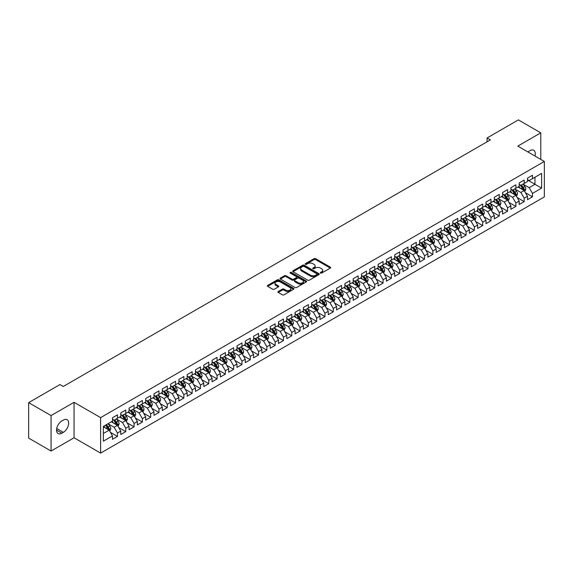 <?xml version="1.0" encoding="UTF-8"?>
<svg xmlns="http://www.w3.org/2000/svg" width="573" height="573" viewBox="0 0 573 573"><rect width="100%" height="100%" fill="white"/><g stroke="black" fill="none" stroke-linecap="round" stroke-linejoin="round"><path stroke-width="0.86" d="M320.515 273.07A0.809 0.466 0 0 0 321.654 273.07L330.313 268.071A1.153 0.666 0 0 0 330.65 267.605A1.153 0.666 0 0 0 330.313 267.133L315.644 258.667A1.153 0.666 0 0 0 314.018 258.667L305.359 263.666A0.809 0.466 0 0 0 306.498 264.325L307.622 263.673A3.689 2.127 0 0 1 312.837 263.673L314.054 264.382A3.689 2.127 0 0 1 315.136 265.886A3.689 2.127 0 0 1 314.054 267.39L312.937 268.035A0.809 0.466 0 0 0 314.076 268.694L315.2 268.049A3.689 2.127 0 0 1 320.414 268.049L321.632 268.758A3.689 2.127 0 0 1 322.714 270.263A3.689 2.127 0 0 1 321.632 271.767L320.515 272.411A0.809 0.466 0 0 0 320.515 273.07L320.515 272.411M278.249 291.499A1.153 0.666 0 0 0 277.912 291.972A1.153 0.666 0 0 0 278.249 292.438L282.36 294.816A1.153 0.666 0 0 0 283.993 294.816L293.605 289.265A1.153 0.666 0 0 0 293.942 288.792A1.153 0.666 0 0 0 293.605 288.326L278.944 279.86A1.153 0.666 0 0 0 277.311 279.86L267.698 285.404A1.153 0.666 0 0 0 267.362 285.877A1.153 0.666 0 0 0 267.698 286.35L272.669 289.215A1.153 0.666 0 0 0 274.295 289.215L278.414 286.844A1.153 0.666 0 0 0 278.75 286.371A1.153 0.666 0 0 0 278.414 285.898L275.95 284.48A3.08 1.776 0 0 1 275.047 283.22A3.08 1.776 0 0 1 276.945 281.579A3.08 1.776 0 0 1 280.304 281.959L289.959 287.539A3.08 1.776 0 0 1 290.862 288.792A3.08 1.776 0 0 1 288.964 290.439A3.08 1.776 0 0 1 285.605 290.053L283.993 289.121A1.153 0.666 0 0 0 282.36 289.121L278.249 291.499L278.249 292.438L282.36 290.081L282.36 289.121M51.061 415.575L51.061 451.037L74.053 437.765L74.053 402.303L51.061 415.575L28.65 402.64L59.943 384.569L63.259 386.489L490.395 139.884L487.079 137.964L487.079 141.803M74.053 402.303L100.612 417.638L544.35 161.45L544.35 196.911L100.612 453.1L100.612 417.638M540.783 159.387L540.783 132.836L517.791 146.115L544.35 161.45M540.783 132.836L518.372 119.9L487.079 137.964M307.701 280.183A1.153 0.666 0 0 0 309.334 280.183L318.946 274.639A1.153 0.666 0 0 0 319.283 274.166A1.153 0.666 0 0 0 318.946 273.693L304.277 265.227A1.153 0.666 0 0 0 302.651 265.227L293.039 270.778A1.153 0.666 0 0 0 292.696 271.251A1.153 0.666 0 0 0 293.039 271.717L307.701 280.183M290.547 273.249A0.809 0.466 0 0 1 291.363 273.357L306.261 281.959L296.664 287.503A1.153 0.666 0 0 1 295.031 287.503L280.369 279.037L284.48 276.673L284.48 275.72L280.369 278.091A1.153 0.666 0 0 0 280.032 278.564A1.153 0.666 0 0 0 280.369 279.037L280.369 278.091M284.48 276.673A1.153 0.666 0 0 1 286.113 276.673L286.113 275.72A1.153 0.666 0 0 0 284.48 275.72M286.113 275.72L292.058 279.151A1.153 0.666 0 0 0 293.691 279.151L296.42 277.576A1.153 0.666 0 0 0 296.757 277.103A1.153 0.666 0 0 0 296.42 276.637L290.225 273.063A0.809 0.466 0 0 1 291.363 272.404L306.276 281.006A1.153 0.666 0 0 1 306.612 281.479A1.153 0.666 0 0 1 306.276 281.952L306.276 281.006M527.504 179.994L534.967 184.305L534.967 177.215L541.614 173.383L532.482 178.654L532.482 175.252L527.504 178.124L527.504 181.526L524.18 183.446L524.18 180.044L519.202 182.916L519.202 186.318L515.879 188.238L515.879 184.835L510.901 187.708L510.901 191.11L507.578 193.029L507.578 189.627L502.6 192.499L502.6 195.902L499.276 197.821L499.276 194.419L494.298 197.291L494.298 200.693L490.982 202.613L490.982 199.211L485.997 202.083L485.997 205.485L482.681 207.405L482.681 204.002L477.696 206.882L477.696 210.284L474.38 212.196L474.38 208.794L469.394 211.673L469.394 215.076L466.078 216.988L466.078 213.586L461.1 216.465L461.1 219.867L457.777 221.78L457.777 218.377L452.799 221.257L452.799 224.659L449.476 226.571L449.476 223.169L444.498 226.049L444.498 229.451L441.174 231.363L441.174 227.961L436.196 230.84L436.196 234.242L432.88 236.155L432.88 232.753L427.895 235.632L427.895 239.034L424.579 240.954L424.579 237.551L419.594 240.424L419.594 243.826L416.277 245.745L416.277 242.343L411.292 245.215L411.292 248.618L407.976 250.537L407.976 247.135L402.998 250.007L402.998 253.409L399.675 255.329L399.675 251.927L394.697 254.799L394.697 258.201L391.373 260.121L391.373 256.718L386.395 259.59L386.395 262.993L383.072 264.912L383.072 261.51L378.094 264.382L378.094 267.784L374.771 269.704L374.771 266.302L369.793 269.174L369.793 272.576L366.476 274.496L366.476 271.093L361.491 273.966L361.491 277.368L358.175 279.287L358.175 275.885L353.19 278.757L353.19 282.16L349.874 284.079L349.874 280.677L344.896 283.556L344.896 286.958L341.572 288.871L341.572 285.469L336.595 288.348L336.595 291.75L333.271 293.663L333.271 290.26L328.293 293.14L328.293 296.542L324.97 298.454L324.97 295.052L319.992 297.931L319.992 301.334L316.668 303.246L316.668 299.844L311.691 302.723L311.691 306.125L308.374 308.038L308.374 304.635L303.389 307.515L303.389 310.917L300.073 312.829L300.073 309.427L295.088 312.306L295.088 315.709L291.772 317.628L291.772 314.226L286.794 317.098L286.794 320.5L283.47 322.42L283.47 319.018L278.492 321.89L278.492 325.292L275.169 327.212L275.169 323.809L270.191 326.682L270.191 330.084L266.868 332.003L266.868 328.601L261.89 331.473L261.89 334.876L258.566 336.795L258.566 333.393L253.588 336.265L253.588 339.667L250.272 341.587L250.272 338.185L245.287 341.057L245.287 344.459L241.971 346.379L241.971 342.976L236.986 345.848L236.986 349.251L233.669 351.17L233.669 347.768L228.691 350.64L228.691 354.042L225.368 355.962L225.368 352.56L220.39 355.432L220.39 358.834L217.067 360.754L217.067 357.351L212.089 360.224L212.089 363.633L208.765 365.545L208.765 362.143L203.787 365.022L203.787 368.425L200.464 370.337L200.464 366.935L195.486 369.814L195.486 373.216L192.17 375.129L192.17 371.727L187.185 374.606L187.185 378.008L183.869 379.92L183.869 376.518L178.883 379.398L178.883 382.8L175.567 384.712L175.567 381.31L170.589 384.189L170.589 387.592L167.266 389.504L167.266 386.102L162.288 388.981L162.288 392.383L158.965 394.303L158.965 390.893L153.987 393.773L153.987 397.175L150.663 399.095L150.663 395.692L145.685 398.564L145.685 401.967L142.362 403.886L142.362 400.484L137.384 403.356L137.384 406.758L134.068 408.678L134.068 405.276L129.083 408.148L129.083 411.55L125.766 413.47L125.766 410.067L120.781 412.94L120.781 416.342L117.465 418.261L117.465 414.859L112.48 417.731L112.48 421.134L103.355 426.405L103.355 441.167L112.48 435.895L109.164 430.144L103.355 426.792M541.614 173.383L541.614 188.145L532.482 193.409L529.158 187.665L523.142 184.191M525.47 192.764L532.482 196.818L532.482 193.409M532.482 196.818L527.504 199.691L527.504 196.288L524.18 198.208L520.857 192.456L514.841 188.983M517.168 197.556L524.18 201.61L524.18 198.208M524.18 201.61L519.202 204.482L519.202 201.08L515.879 203L512.563 197.248L506.539 193.774M508.867 202.348L515.879 206.402L515.879 203M515.879 206.402L510.901 209.274L510.901 205.872L507.578 207.791L504.261 202.04L498.245 198.566M500.566 207.139L507.578 211.193L507.578 207.791M507.578 211.193L502.6 214.066L502.6 210.663L499.276 212.583L495.96 206.832L489.944 203.358M492.264 211.931L499.276 215.985L499.276 212.583M499.276 215.985L494.298 218.857L494.298 215.455L490.982 217.375L487.659 211.623L481.642 208.149M483.963 216.723L490.982 220.777L490.982 217.375M490.982 220.777L485.997 223.649L485.997 220.247L482.681 222.166L479.357 216.415L473.341 212.941M475.662 221.522L482.681 225.569L482.681 222.166M482.681 225.569L477.696 228.441L477.696 225.039L474.38 226.958L471.056 221.207L465.04 217.733M467.367 226.314L474.38 230.36L474.38 226.958M474.38 230.36L469.394 233.232L469.394 229.83L466.078 231.75L462.755 225.998L456.738 222.525M459.066 231.105L466.078 235.152L466.078 231.75M466.078 235.152L461.1 238.024L461.1 234.622L457.777 236.542L454.461 230.79L448.437 227.316M450.765 235.897L457.777 239.944L457.777 236.542M457.777 239.944L452.799 242.823L452.799 239.414L449.476 241.333L446.159 235.582L440.136 232.108M442.463 240.689L449.476 244.735L449.476 241.333M449.476 244.735L444.498 247.615L444.498 244.213L441.174 246.125L437.858 240.374L431.841 236.9M434.162 245.48L441.174 249.527L441.174 246.125M441.174 249.527L436.196 252.406L436.196 249.004L432.88 250.917L429.557 245.165L423.54 241.691M425.861 250.272L432.88 254.319L432.88 250.917M432.88 254.319L427.895 257.198L427.895 253.796L424.579 255.708L421.255 249.957L415.239 246.483M417.559 255.064L424.579 259.111L424.579 255.708M424.579 259.111L419.594 261.99L419.594 258.588L416.277 260.5L412.954 254.749L406.937 251.275M409.265 259.856L416.277 263.902L416.277 260.5M416.277 263.902L411.292 266.782L411.292 263.379L407.976 265.292L404.653 259.548L398.636 256.067M400.964 264.647L407.976 268.694L407.976 265.292M407.976 268.694L402.998 271.573L402.998 268.171L399.675 270.084L396.358 264.339L390.335 260.865M392.663 269.439L399.675 273.493L399.675 270.084M399.675 273.493L394.697 276.365L394.697 272.963L391.373 274.882L388.057 269.131L382.033 265.657M384.361 274.231L391.373 278.285L391.373 274.882M391.373 278.285L386.395 281.157L386.395 277.755L383.072 279.674L379.756 273.923L373.739 270.449M376.06 279.022L383.072 283.076L383.072 279.674M383.072 283.076L378.094 285.948L378.094 282.546L374.771 284.466L371.454 278.714L365.438 275.241M367.759 283.814L374.771 287.868L374.771 284.466M374.771 287.868L369.793 290.74L369.793 287.338L366.476 289.258L363.153 283.506L357.137 280.032M359.457 288.606L366.476 292.66L366.476 289.258M366.476 292.66L361.491 295.532L361.491 292.13L358.175 294.049L354.852 288.298L348.835 284.824M351.163 293.397L358.175 297.451L358.175 294.049M358.175 297.451L353.19 300.324L353.19 296.921L349.874 298.841L346.55 293.089L340.534 289.616M342.862 298.196L349.874 302.243L349.874 298.841M349.874 302.243L344.896 305.115L344.896 301.713L341.572 303.633L338.249 297.881L332.233 294.407M334.56 302.988L341.572 307.035L341.572 303.633M341.572 307.035L336.595 309.907L336.595 306.505L333.271 308.424L329.955 302.673L323.931 299.199M326.259 307.78L333.271 311.827L333.271 308.424M333.271 311.827L328.293 314.699L328.293 311.297L324.97 313.216L321.654 307.465L315.637 303.991M317.958 312.572L324.97 316.618L324.97 313.216M324.97 316.618L319.992 319.498L319.992 316.088L316.668 318.008L313.352 312.256L307.336 308.783M309.656 317.363L316.668 321.41L316.668 318.008M316.668 321.41L311.691 324.289L311.691 320.887L308.374 322.8L305.051 317.048L299.034 313.574M301.355 322.155L308.374 326.202L308.374 322.8M308.374 326.202L303.389 329.081L303.389 325.679L300.073 327.591L296.75 321.84L290.733 318.366M293.061 326.947L300.073 330.993L300.073 327.591M300.073 330.993L295.088 333.873L295.088 330.471L291.772 332.383L288.448 326.631L282.432 323.158M284.76 331.738L291.772 335.785L291.772 332.383M291.772 335.785L286.794 338.664L286.794 335.262L283.47 337.175L280.147 331.423L274.13 327.949M276.458 336.53L283.47 340.577L283.47 337.175M283.47 340.577L278.492 343.456L278.492 340.054L275.169 341.966L271.853 336.222L265.829 332.741M268.157 341.322L275.169 345.369L275.169 341.966M275.169 345.369L270.191 348.248L270.191 344.846L266.868 346.758L263.551 341.014L257.535 337.54M259.856 346.113L266.868 350.167L266.868 346.758M266.868 350.167L261.89 353.04L261.89 349.637L258.566 351.557L255.25 345.806L249.234 342.332M251.554 350.905L258.566 354.959L258.566 351.557M258.566 354.959L253.588 357.831L253.588 354.429L250.272 356.349L246.949 350.597L240.932 347.123M243.253 355.697L250.272 359.751L250.272 356.349M250.272 359.751L245.287 362.623L245.287 359.221L241.971 361.14L238.647 355.389L232.631 351.915M234.951 360.489L241.971 364.543L241.971 361.14M241.971 364.543L236.986 367.415L236.986 364.013L233.669 365.932L230.346 360.181L224.329 356.707M226.657 365.28L233.669 369.334L233.669 365.932M233.669 369.334L228.691 372.206L228.691 368.804L225.368 370.724L222.045 364.972L216.028 361.499M218.356 370.072L225.368 374.126L225.368 370.724M225.368 374.126L220.39 376.998L220.39 373.596L217.067 375.516L213.75 369.764L207.727 366.29M210.055 374.871L217.067 378.918L217.067 375.516M217.067 378.918L212.089 381.79L212.089 378.388L208.765 380.307L205.449 374.556L199.433 371.082M201.753 379.663L208.765 383.709L208.765 380.307M208.765 383.709L203.787 386.582L203.787 383.179L200.464 385.099L197.148 379.347L191.131 375.874M193.452 384.454L200.464 388.501L200.464 385.099M200.464 388.501L195.486 391.373L195.486 387.971L192.17 389.891L188.846 384.139L182.83 380.665M185.151 389.246L192.17 393.293L192.17 389.891M192.17 393.293L187.185 396.172L187.185 392.763L183.869 394.682L180.545 388.931L174.529 385.457M176.849 394.038L183.869 398.085L183.869 394.682M183.869 398.085L178.883 400.964L178.883 397.562L175.567 399.474L172.244 393.723L166.227 390.249M168.555 398.829L175.567 402.876L175.567 399.474M175.567 402.876L170.589 405.756L170.589 402.353L167.266 404.266L163.942 398.514L157.926 395.041M160.254 403.621L167.266 407.668L167.266 404.266M167.266 407.668L162.288 410.547L162.288 407.145L158.965 409.058L155.648 403.306L149.625 399.832M151.952 408.413L158.965 412.46L158.965 409.058M158.965 412.46L153.987 415.339L153.987 411.937L150.663 413.849L147.347 408.098L141.33 404.624M143.651 413.205L150.663 417.251L150.663 413.849M150.663 417.251L145.685 420.131L145.685 416.729L142.362 418.641L139.046 412.897L133.029 409.416M135.35 417.996L142.362 422.043L142.362 418.641M142.362 422.043L137.384 424.922L137.384 421.52L134.068 423.433L130.744 417.688L124.728 414.207M127.048 422.788L134.068 426.842L134.068 423.433M134.068 426.842L129.083 429.714L129.083 426.312L125.766 428.232L122.443 422.48L116.426 419.006M118.747 427.58L125.766 431.634L125.766 428.232M125.766 431.634L120.781 434.506L120.781 431.104L117.465 433.023L114.142 427.272L108.125 423.798M110.453 432.371L117.465 436.425L117.465 433.023M117.465 436.425L112.48 439.298L112.48 435.895M112.48 419.221L114.142 420.174L117.465 418.261M103.355 433.496L109.164 430.144M120.781 414.429L122.443 415.382L125.766 413.47M114.142 427.272L117.465 425.352L111.32 421.807M120.781 431.104L117.465 425.352M129.083 409.638L130.744 410.59L134.068 408.678M122.443 422.48L125.766 420.561L119.621 417.015M129.083 426.312L125.766 420.561M137.384 404.839L139.046 405.799L142.362 403.886M130.744 417.688L134.068 415.769L127.922 412.223M137.384 421.52L134.068 415.769M145.685 400.047L147.347 401.007L150.663 399.095M139.046 412.897L142.362 410.977L136.224 407.432M145.685 416.729L142.362 410.977M153.987 395.255L155.648 396.215L158.965 394.303M147.347 408.098L150.663 406.185L144.525 402.64M153.987 411.937L150.663 406.185M162.288 390.464L163.942 391.423L167.266 389.504M155.648 403.306L158.965 401.394L152.826 397.848M162.288 407.145L158.965 401.394M170.589 385.672L172.244 386.632L175.567 384.712M163.942 398.514L167.266 396.602L161.12 393.057M170.589 402.353L167.266 396.602M178.883 380.88L180.545 381.84L183.869 379.92M172.244 393.723L175.567 391.81L169.422 388.265M178.883 397.562L175.567 391.81M187.185 376.089L188.846 377.048L192.17 375.129M180.545 388.931L183.869 387.019L177.723 383.466M187.185 392.763L183.869 387.019M195.486 371.297L197.148 372.257L200.464 370.337M188.846 384.139L192.17 382.227L186.024 378.674M195.486 387.971L192.17 382.227M203.787 366.505L205.449 367.465L208.765 365.545M197.148 379.347L200.464 377.428L194.326 373.883M203.787 383.179L200.464 377.428M212.089 361.713L213.75 362.673L217.067 360.754M205.449 374.556L208.765 372.636L202.627 369.091M212.089 378.388L208.765 372.636M220.39 356.922L222.045 357.881L225.368 355.962M213.75 369.764L217.067 367.845L210.928 364.299M220.39 373.596L217.067 367.845M228.691 352.13L230.346 353.09L233.669 351.17M222.045 364.972L225.368 363.053L219.223 359.507M228.691 368.804L225.368 363.053M236.986 347.338L238.647 348.298L241.971 346.379M230.346 360.181L233.669 358.261L227.524 354.716M236.986 364.013L233.669 358.261M245.287 342.547L246.949 343.499L250.272 341.587M238.647 355.389L241.971 353.469L235.825 349.924M245.287 359.221L241.971 353.469M253.588 337.755L255.25 338.707L258.566 336.795M246.949 350.597L250.272 348.678L244.127 345.132M253.588 354.429L250.272 348.678M261.89 332.963L263.551 333.916L266.868 332.003M255.25 345.806L258.566 343.886L252.428 340.341M261.89 349.637L258.566 343.886M270.191 328.164L271.853 329.124L275.169 327.212M263.551 341.014L266.868 339.094L260.729 335.549M270.191 344.846L266.868 339.094M278.492 323.373L280.147 324.332L283.47 322.42M271.853 336.222L275.169 334.303L269.031 330.757M278.492 340.054L275.169 334.303M286.794 318.581L288.448 319.541L291.772 317.628M280.147 331.423L283.47 329.511L277.325 325.965M286.794 335.262L283.47 329.511M295.088 313.789L296.75 314.749L300.073 312.829M288.448 326.631L291.772 324.719L285.626 321.174M295.088 330.471L291.772 324.719M303.389 308.997L305.051 309.957L308.374 308.038M296.75 321.84L300.073 319.927L293.928 316.382M303.389 325.679L300.073 319.927M311.691 304.206L313.352 305.165L316.668 303.246M305.051 317.048L308.374 315.136L302.229 311.59M311.691 320.887L308.374 315.136M319.992 299.414L321.654 300.374L324.97 298.454M313.352 312.256L316.668 310.344L310.53 306.791M319.992 316.088L316.668 310.344M328.293 294.622L329.955 295.582L333.271 293.663M321.654 307.465L324.97 305.552L318.832 302M328.293 311.297L324.97 305.552M336.595 289.831L338.249 290.79L341.572 288.871M329.955 302.673L333.271 300.753L327.133 297.208M336.595 306.505L333.271 300.753M344.896 285.039L346.55 285.999L349.874 284.079M338.249 297.881L341.572 295.962L335.427 292.416M344.896 301.713L341.572 295.962M353.19 280.247L354.852 281.207L358.175 279.287M346.55 293.089L349.874 291.17L343.728 287.625M353.19 296.921L349.874 291.17M361.491 275.455L363.153 276.415L366.476 274.496M354.852 288.298L358.175 286.378L352.03 282.833M361.491 292.13L358.175 286.378M369.793 270.664L371.454 271.623L374.771 269.704M363.153 283.506L366.476 281.587L360.331 278.041M369.793 287.338L366.476 281.587M378.094 265.872L379.756 266.825L383.072 264.912M371.454 278.714L374.771 276.795L368.632 273.249M378.094 282.546L374.771 276.795M386.395 261.08L388.057 262.033L391.373 260.121M379.756 273.923L383.072 272.003L376.934 268.458M386.395 277.755L383.072 272.003M394.697 256.289L396.358 257.241L399.675 255.329M388.057 269.131L391.373 267.211L385.235 263.666M394.697 272.963L391.373 267.211M402.998 251.49L404.653 252.449L407.976 250.537M396.358 264.339L399.675 262.42L393.529 258.874M402.998 268.171L399.675 262.42M411.292 246.698L412.954 247.658L416.277 245.745M404.653 259.548L407.976 257.628L401.831 254.083M411.292 263.379L407.976 257.628M419.594 241.906L421.255 242.866L424.579 240.954M412.954 254.749L416.277 252.836L410.132 249.291M419.594 258.588L416.277 252.836M427.895 237.115L429.557 238.074L432.88 236.155M421.255 249.957L424.579 248.045L418.433 244.499M427.895 253.796L424.579 248.045M436.196 232.323L437.858 233.283L441.174 231.363M429.557 245.165L432.88 243.253L426.735 239.707M436.196 249.004L432.88 243.253M444.498 227.531L446.159 228.491L449.476 226.571M437.858 240.374L441.174 238.461L435.036 234.916M444.498 244.213L441.174 238.461M452.799 222.739L454.461 223.699L457.777 221.78M446.159 235.582L449.476 233.669L443.337 230.117M452.799 239.414L449.476 233.669M461.1 217.948L462.755 218.907L466.078 216.988M454.461 230.79L457.777 228.878L451.639 225.325M461.1 234.622L457.777 228.878M469.394 213.156L471.056 214.116L474.38 212.196M462.755 225.998L466.078 224.079L459.933 220.533M469.394 229.83L466.078 224.079M477.696 208.364L479.357 209.324L482.681 207.405M471.056 221.207L474.38 219.287L468.234 215.742M477.696 225.039L474.38 219.287M485.997 203.573L487.659 204.532L490.982 202.613M479.357 216.415L482.681 214.495L476.535 210.95M485.997 220.247L482.681 214.495M494.298 198.781L495.96 199.741L499.276 197.821M487.659 211.623L490.982 209.704L484.837 206.158M494.298 215.455L490.982 209.704M502.6 193.989L504.261 194.949L507.578 193.029M495.96 206.832L499.276 204.912L493.138 201.367M502.6 210.663L499.276 204.912M510.901 189.197L512.563 190.157L515.879 188.238M504.261 202.04L507.578 200.12L501.439 196.575M510.901 205.872L507.578 200.12M519.202 184.406L520.857 185.358L524.18 183.446M512.563 197.248L515.879 195.329L509.741 191.783M519.202 201.08L515.879 195.329M527.504 179.614L529.158 180.567L532.482 178.654M520.857 192.456L524.18 190.537L518.035 186.991M527.504 196.288L524.18 190.537M28.65 402.64L28.65 438.101L51.061 451.037M74.053 437.765L100.612 453.1M529.158 187.665L534.967 184.305L541.614 188.145M534.974 156.035A7.513 4.34 120 0 0 533.75 150.291A7.513 4.34 120 0 0 529.989 150.663L528.499 151.53A7.513 4.34 120 0 0 527.869 151.931M61.848 420.947A7.513 4.34 120 0 0 56.942 427.565A7.513 4.34 120 0 0 58.095 433.582A7.513 4.34 120 0 0 61.848 433.209L63.345 432.35A7.513 4.34 120 0 0 68.251 425.732A7.513 4.34 120 0 0 67.098 419.708A7.513 4.34 120 0 0 63.345 420.081L61.848 420.947M320.837 273.185L321.632 272.727A3.689 2.127 0 0 0 322.714 271.222L322.714 270.263M315.136 265.886L315.136 266.846A3.689 2.127 0 0 1 314.054 268.35L313.259 268.809M330.292 268.085L315.644 259.626A1.153 0.666 0 0 0 314.018 259.626L305.681 264.44M318.946 273.693L318.946 274.639L304.277 266.187A1.153 0.666 0 0 0 302.651 266.187L293.054 271.731M316.905 274.496A0.809 0.466 0 0 0 316.905 273.837L304.034 266.402A0.809 0.466 0 0 0 302.895 266.402L301.713 267.082A3.689 2.127 0 0 0 300.632 268.594A3.689 2.127 0 0 0 301.713 270.098L310.516 275.176A3.689 2.127 0 0 0 315.73 275.176L316.905 274.496L316.905 275.455A0.809 0.466 0 0 0 317.141 275.126L317.141 274.166M300.632 268.594L300.632 269.546A3.689 2.127 0 0 0 301.713 271.058L301.713 270.098M316.905 275.455L315.73 276.136A3.689 2.127 0 0 1 310.516 276.136L301.713 271.058M286.113 276.673L292.058 280.111A1.153 0.666 0 0 0 293.691 280.111L296.42 278.535A1.153 0.666 0 0 0 296.757 278.063L296.757 277.103M298.232 282.711A3.08 1.776 0 0 0 301.591 283.098A3.08 1.776 0 0 0 303.489 281.458A3.08 1.776 0 0 0 302.587 280.197L299.185 278.234A1.153 0.666 0 0 0 297.559 278.234L294.83 279.81A1.153 0.666 0 0 0 294.493 280.283A1.153 0.666 0 0 0 294.83 280.749L298.232 282.711L298.232 283.671A3.08 1.776 0 0 0 301.591 284.058A3.08 1.776 0 0 0 303.489 282.417L303.489 281.458M294.493 280.283L294.493 281.236A1.153 0.666 0 0 0 294.83 281.708L294.83 280.749M298.232 283.671L294.83 281.708M290.862 288.792L290.862 289.752A3.08 1.776 0 0 1 288.964 291.399A3.08 1.776 0 0 1 285.605 291.012L283.993 290.081A1.153 0.666 0 0 0 282.36 290.081M275.047 283.22L275.047 284.179A3.08 1.776 0 0 0 275.95 285.44L275.95 284.48M278.414 285.898L278.414 286.844L275.95 285.44M293.605 288.326L293.605 289.265L278.944 280.813A1.153 0.666 0 0 0 277.311 280.813L267.713 286.357L267.698 285.404M524.796 191.604L525.821 189.09A3.109 1.798 -120 0 0 524.832 186.44L523.07 184.091M520.255 188.273L518.916 186.483M519.94 184.828L522.261 187.93A3.109 1.798 60 0 1 523.149 189.799L524.145 189.219A3.109 1.798 -120 0 0 523.256 187.35L521.487 185M520.485 185.143L522.662 188.051A1.583 0.917 60 0 1 522.948 188.531L524.145 189.219M516.495 196.396L517.526 193.882A3.109 1.798 -120 0 0 516.531 191.232L514.769 188.882M511.954 193.065L510.615 191.275M511.639 189.62L513.96 192.721A3.109 1.798 60 0 1 514.848 194.591L515.843 194.018A3.109 1.798 -120 0 0 514.955 192.141L513.193 189.792M512.183 189.935L514.361 192.843A1.583 0.917 60 0 1 514.647 193.323L515.843 194.018M508.194 201.187L509.225 198.673A3.109 1.798 -120 0 0 508.23 196.023L506.468 193.674M503.66 197.857L502.313 196.066M503.338 194.412L505.658 197.513A3.109 1.798 60 0 1 506.546 199.383L507.542 198.81A3.109 1.798 -120 0 0 506.654 196.933L504.892 194.584M503.882 194.727L506.059 197.635A1.583 0.917 60 0 1 506.346 198.115L507.542 198.81M499.892 205.979L500.924 203.465A3.109 1.798 -120 0 0 499.928 200.815L498.166 198.466M495.359 202.649L494.019 200.858M495.036 199.203L497.357 202.305A3.109 1.798 60 0 1 498.245 204.174L499.241 203.601A3.109 1.798 -120 0 0 498.352 201.725L496.59 199.375M495.581 199.519L497.758 202.427A1.583 0.917 60 0 1 498.052 202.906L499.241 203.601M491.591 210.771L492.622 208.257A3.109 1.798 -120 0 0 491.627 205.607L489.865 203.257M487.057 207.44L485.718 205.65M486.735 203.995L489.055 207.097A3.109 1.798 60 0 1 489.944 208.966L490.939 208.393A3.109 1.798 -120 0 0 490.051 206.524L488.289 204.167M487.279 204.31L489.464 207.218A1.583 0.917 60 0 1 489.75 207.698L490.939 208.393M483.29 215.563L484.321 213.049A3.109 1.798 -120 0 0 483.325 210.398L481.564 208.049M478.756 212.232L477.416 210.441M478.434 208.787L480.754 211.888A3.109 1.798 60 0 1 481.649 213.758L482.645 213.185A3.109 1.798 -120 0 0 481.75 211.315L479.988 208.959M478.985 209.102L481.162 212.01A1.583 0.917 60 0 1 481.449 212.497L482.645 213.185M474.996 220.354L476.02 217.84A3.109 1.798 -120 0 0 475.031 215.197L473.262 212.841M470.454 217.024L469.115 215.233M470.132 213.579L472.453 216.68A3.109 1.798 60 0 1 473.348 218.549L474.344 217.976A3.109 1.798 -120 0 0 473.448 216.107L471.686 213.75M470.684 213.894L472.861 216.802A1.583 0.917 60 0 1 473.148 217.289L474.344 217.976M466.694 225.146L467.718 222.632A3.109 1.798 -120 0 0 466.73 219.989L464.968 217.633M462.153 221.815L460.814 220.025M461.831 218.37L464.159 221.472A3.109 1.798 60 0 1 465.047 223.341L466.042 222.768A3.109 1.798 -120 0 0 465.154 220.899L463.385 218.542M462.382 218.693L464.56 221.593A1.583 0.917 60 0 1 464.846 222.08L466.042 222.768M458.393 229.938L459.417 227.424A3.109 1.798 -120 0 0 458.429 224.781L456.667 222.424M453.852 226.607L452.512 224.824M453.537 223.169L455.857 226.263A3.109 1.798 60 0 1 456.745 228.133L457.741 227.56A3.109 1.798 -120 0 0 456.853 225.69L455.091 223.334M454.081 223.484L456.258 226.385A1.583 0.917 60 0 1 456.545 226.872L457.741 227.56M450.091 234.729L451.123 232.223A3.109 1.798 -120 0 0 450.127 229.572L448.365 227.216M445.558 231.399L444.211 229.615M445.235 227.961L447.556 231.055A3.109 1.798 60 0 1 448.444 232.925L449.44 232.351A3.109 1.798 -120 0 0 448.552 230.482L446.79 228.126M445.78 228.276L447.957 231.184A1.583 0.917 60 0 1 448.244 231.664L449.44 232.351M441.79 239.521L442.822 237.014A3.109 1.798 -120 0 0 441.826 234.364L440.064 232.008M437.256 236.191L435.917 234.407M436.934 232.753L439.255 235.847A3.109 1.798 60 0 1 440.143 237.716L441.138 237.143A3.109 1.798 -120 0 0 440.25 235.274L438.488 232.917M437.478 233.068L439.656 235.976A1.583 0.917 60 0 1 439.949 236.456L441.138 237.143M433.489 244.313L434.52 241.806A3.109 1.798 -120 0 0 433.525 239.156L431.763 236.799M428.955 240.989L427.616 239.199M428.633 237.544L430.953 240.639A3.109 1.798 60 0 1 431.841 242.508L432.837 241.935A3.109 1.798 -120 0 0 431.949 240.066L430.187 237.709M429.177 237.859L431.354 240.767A1.583 0.917 60 0 1 431.648 241.247L432.837 241.935M425.187 249.105L426.219 246.598A3.109 1.798 -120 0 0 425.223 243.948L423.461 241.591M420.654 245.781L419.314 243.991M420.331 242.336L422.652 245.43A3.109 1.798 60 0 1 423.547 247.307L424.543 246.727A3.109 1.798 -120 0 0 423.648 244.857L421.886 242.501M420.883 242.651L423.06 245.559A1.583 0.917 60 0 1 423.347 246.039L424.543 246.727M416.893 253.896L417.918 251.389A3.109 1.798 -120 0 0 416.929 248.739L415.16 246.383M412.352 250.573L411.013 248.782M412.03 247.128L414.351 250.222A3.109 1.798 60 0 1 415.246 252.099L416.242 251.518A3.109 1.798 -120 0 0 415.346 249.649L413.584 247.292M412.581 247.443L414.759 250.351A1.583 0.917 60 0 1 415.045 250.831L416.242 251.518M408.592 258.688L409.616 256.181A3.109 1.798 -120 0 0 408.628 253.531L406.866 251.175M404.051 255.365L402.712 253.574M403.729 251.919L406.049 255.014A3.109 1.798 60 0 1 406.945 256.89L407.94 256.31A3.109 1.798 -120 0 0 407.052 254.441L405.283 252.091M404.28 252.235L406.458 255.143A1.583 0.917 60 0 1 406.744 255.622L407.94 256.31M400.291 263.487L401.315 260.973A3.109 1.798 -120 0 0 400.326 258.323L398.564 255.966M395.75 260.156L394.41 258.366M395.434 256.711L397.755 259.805A3.109 1.798 60 0 1 398.643 261.682L399.639 261.102A3.109 1.798 -120 0 0 398.751 259.232L396.989 256.883M395.979 257.026L398.156 259.934A1.583 0.917 60 0 1 398.443 260.414L399.639 261.102M391.989 268.279L393.021 265.765A3.109 1.798 -120 0 0 392.025 263.114L390.263 260.765M387.455 264.948L386.109 263.157M387.133 261.503L389.454 264.604A3.109 1.798 60 0 1 390.342 266.474L391.338 265.893A3.109 1.798 -120 0 0 390.449 264.024L388.687 261.675M387.677 261.818L389.855 264.726A1.583 0.917 60 0 1 390.141 265.206L391.338 265.893M383.688 273.07L384.719 270.556A3.109 1.798 -120 0 0 383.724 267.906L381.962 265.557M379.154 269.74L377.815 267.949M378.832 266.295L381.152 269.396A3.109 1.798 60 0 1 382.041 271.265L383.036 270.692A3.109 1.798 -120 0 0 382.148 268.816L380.386 266.466M379.376 266.61L381.554 269.518A1.583 0.917 60 0 1 381.847 269.998L383.036 270.692M375.387 277.862L376.418 275.348A3.109 1.798 -120 0 0 375.422 272.698L373.66 270.349M370.853 274.531L369.513 272.741M370.53 271.086L372.851 274.188A3.109 1.798 60 0 1 373.739 276.057L374.735 275.484A3.109 1.798 -120 0 0 373.847 273.608L372.085 271.258M371.075 271.401L373.252 274.309A1.583 0.917 60 0 1 373.546 274.789L374.735 275.484M367.085 282.654L368.117 280.14A3.109 1.798 -120 0 0 367.121 277.49L365.359 275.14M362.551 279.323L361.212 277.533M362.229 275.878L364.55 278.979A3.109 1.798 60 0 1 365.445 280.849L366.441 280.276A3.109 1.798 -120 0 0 365.545 278.399L363.783 276.05M362.781 276.193L364.958 279.101A1.583 0.917 60 0 1 365.245 279.581L366.441 280.276M358.791 287.445L359.815 284.931A3.109 1.798 -120 0 0 358.827 282.281L357.058 279.932M354.25 284.115L352.911 282.324M353.928 280.67L356.248 283.771A3.109 1.798 60 0 1 357.144 285.641L358.139 285.067A3.109 1.798 -120 0 0 357.244 283.198L355.482 280.842M354.479 280.985L356.657 283.893A1.583 0.917 60 0 1 356.943 284.373L358.139 285.067M350.49 292.237L351.514 289.723A3.109 1.798 -120 0 0 350.526 287.073L348.764 284.724M345.949 288.907L344.609 287.116M345.626 285.461L347.947 288.563A3.109 1.798 60 0 1 348.842 290.432L349.838 289.859A3.109 1.798 -120 0 0 348.95 287.99L347.181 285.633M346.178 285.777L348.355 288.685A1.583 0.917 60 0 1 348.642 289.172L349.838 289.859M342.188 297.029L343.213 294.515A3.109 1.798 -120 0 0 342.224 291.872L340.462 289.515M337.647 293.698L336.308 291.908M337.332 290.253L339.653 293.355A3.109 1.798 60 0 1 340.541 295.224L341.537 294.651A3.109 1.798 -120 0 0 340.649 292.782L338.879 290.425M337.877 290.568L340.054 293.476A1.583 0.917 60 0 1 340.341 293.963L341.537 294.651M333.887 301.821L334.919 299.307A3.109 1.798 -120 0 0 333.923 296.664L332.161 294.307M329.353 298.49L328.007 296.699M329.031 295.045L331.352 298.146A3.109 1.798 60 0 1 332.24 300.016L333.235 299.443A3.109 1.798 -120 0 0 332.347 297.573L330.585 295.217M329.575 295.367L331.753 298.268A1.583 0.917 60 0 1 332.039 298.755L333.235 299.443M325.586 306.612L326.617 304.098A3.109 1.798 -120 0 0 325.622 301.455L323.86 299.099M321.052 303.282L319.713 301.498M320.73 299.837L323.05 302.938A3.109 1.798 60 0 1 323.938 304.807L324.934 304.234A3.109 1.798 -120 0 0 324.046 302.365L322.284 300.008M321.274 300.159L323.451 303.06A1.583 0.917 60 0 1 323.745 303.547L324.934 304.234M317.284 311.404L318.316 308.897A3.109 1.798 -120 0 0 317.32 306.247L315.558 303.891M312.751 308.073L311.411 306.29M312.428 304.635L314.749 307.73A3.109 1.798 60 0 1 315.637 309.599L316.633 309.026A3.109 1.798 -120 0 0 315.744 307.157L313.983 304.8M312.973 304.951L315.15 307.859A1.583 0.917 60 0 1 315.444 308.338L316.633 309.026M308.983 316.196L310.014 313.689A3.109 1.798 -120 0 0 309.019 311.039L307.257 308.682M304.449 312.865L303.11 311.082M304.127 309.427L306.448 312.521A3.109 1.798 60 0 1 307.336 314.391L308.338 313.818A3.109 1.798 -120 0 0 307.443 311.948L305.681 309.592M304.678 309.742L306.856 312.65A1.583 0.917 60 0 1 307.142 313.13L308.338 313.818M300.682 320.987L301.713 318.481A3.109 1.798 -120 0 0 300.725 315.83L298.956 313.474M296.148 317.664L294.809 315.873M295.826 314.219L298.146 317.313A3.109 1.798 60 0 1 299.042 319.182L300.037 318.609A3.109 1.798 -120 0 0 299.142 316.74L297.38 314.384M296.377 314.534L298.554 317.442A1.583 0.917 60 0 1 298.841 317.922L300.037 318.609M292.388 325.779L293.412 323.272A3.109 1.798 -120 0 0 292.423 320.622L290.661 318.266M287.847 322.456L286.507 320.665M287.524 319.011L289.845 322.105A3.109 1.798 60 0 1 290.74 323.981L291.736 323.401A3.109 1.798 -120 0 0 290.848 321.532L289.079 319.175M288.076 319.326L290.253 322.234A1.583 0.917 60 0 1 290.54 322.714L291.736 323.401M284.086 330.571L285.11 328.064A3.109 1.798 -120 0 0 284.122 325.414L282.36 323.057M279.545 327.247L278.206 325.457M279.23 323.802L281.551 326.897A3.109 1.798 60 0 1 282.439 328.773L283.434 328.193A3.109 1.798 -120 0 0 282.546 326.324L280.777 323.967M279.774 324.117L281.952 327.025A1.583 0.917 60 0 1 282.238 327.505L283.434 328.193M275.785 335.363L276.816 332.856A3.109 1.798 -120 0 0 275.821 330.206L274.059 327.849M271.244 332.039L269.904 330.249M270.929 328.594L273.249 331.688A3.109 1.798 60 0 1 274.138 333.565L275.133 332.985A3.109 1.798 -120 0 0 274.245 331.115L272.483 328.759M271.473 328.909L273.65 331.817A1.583 0.917 60 0 1 273.937 332.297L275.133 332.985M267.484 340.161L268.515 337.647A3.109 1.798 -120 0 0 267.519 334.997L265.757 332.641M262.95 336.831L261.603 335.04M262.627 333.386L264.948 336.48A3.109 1.798 60 0 1 265.836 338.356L266.832 337.776A3.109 1.798 -120 0 0 265.944 335.907L264.182 333.558M263.172 333.701L265.349 336.609A1.583 0.917 60 0 1 265.636 337.089L266.832 337.776M259.182 344.953L260.214 342.439A3.109 1.798 -120 0 0 259.218 339.789L257.456 337.433M254.648 341.623L253.309 339.832M254.326 338.177L256.647 341.279A3.109 1.798 60 0 1 257.535 343.148L258.53 342.568A3.109 1.798 -120 0 0 257.642 340.699L255.88 338.349M254.87 338.493L257.048 341.401A1.583 0.917 60 0 1 257.341 341.88L258.53 342.568M250.881 349.745L251.912 347.231A3.109 1.798 -120 0 0 250.917 344.581L249.155 342.231M246.347 346.414L245.008 344.624M246.025 342.969L248.345 346.071A3.109 1.798 60 0 1 249.234 347.94L250.236 347.367A3.109 1.798 -120 0 0 249.341 345.49L247.579 343.141M246.576 343.284L248.754 346.192A1.583 0.917 60 0 1 249.04 346.672L250.236 347.367M242.58 354.537L243.611 352.023A3.109 1.798 -120 0 0 242.623 349.372L240.853 347.023M238.046 351.206L236.706 349.415M237.723 347.761L240.044 350.862A3.109 1.798 60 0 1 240.939 352.732L241.935 352.159A3.109 1.798 -120 0 0 241.04 350.282L239.278 347.933M238.275 348.076L240.452 350.984A1.583 0.917 60 0 1 240.739 351.464L241.935 352.159M234.285 359.328L235.31 356.814A3.109 1.798 -120 0 0 234.321 354.164L232.552 351.815M229.744 355.998L228.405 354.207M229.422 352.553L231.743 355.654A3.109 1.798 60 0 1 232.638 357.523L233.634 356.95A3.109 1.798 -120 0 0 232.738 355.074L230.976 352.724M229.974 352.868L232.151 355.776A1.583 0.917 60 0 1 232.437 356.256L233.634 356.95M225.984 364.12L227.008 361.606A3.109 1.798 -120 0 0 226.02 358.956L224.258 356.607M221.443 360.789L220.104 358.999M221.128 357.344L223.449 360.446A3.109 1.798 60 0 1 224.337 362.315L225.332 361.742A3.109 1.798 -120 0 0 224.444 359.865L222.675 357.516M221.672 357.659L223.85 360.567A1.583 0.917 60 0 1 224.136 361.047L225.332 361.742M217.683 368.912L218.714 366.398A3.109 1.798 -120 0 0 217.719 363.748L215.957 361.398M213.142 365.581L211.802 363.791M212.827 362.136L215.147 365.237A3.109 1.798 60 0 1 216.035 367.107L217.031 366.534A3.109 1.798 -120 0 0 216.143 364.664L214.381 362.308M213.371 362.451L215.548 365.359A1.583 0.917 60 0 1 215.835 365.839L217.031 366.534M209.381 373.703L210.413 371.189A3.109 1.798 -120 0 0 209.417 368.539L207.655 366.19M204.848 370.373L203.501 368.582M204.525 366.928L206.846 370.029A3.109 1.798 60 0 1 207.734 371.898L208.73 371.325A3.109 1.798 -120 0 0 207.841 369.456L206.079 367.1M205.07 367.243L207.247 370.151A1.583 0.917 60 0 1 207.533 370.638L208.73 371.325M201.08 378.495L202.111 375.981A3.109 1.798 -120 0 0 201.116 373.338L199.354 370.982M196.546 375.165L195.207 373.374M196.224 371.719L198.544 374.821A3.109 1.798 60 0 1 199.433 376.69L200.428 376.117A3.109 1.798 -120 0 0 199.54 374.248L197.778 371.891M196.768 372.042L198.946 374.943A1.583 0.917 60 0 1 199.239 375.43L200.428 376.117M192.779 383.287L193.81 380.773A3.109 1.798 -120 0 0 192.815 378.13L191.053 375.773M188.245 379.956L186.905 378.173M187.923 376.511L190.243 379.613A3.109 1.798 60 0 1 191.131 381.482L192.127 380.909A3.109 1.798 -120 0 0 191.239 379.04L189.477 376.683M188.467 376.833L190.651 379.734A1.583 0.917 60 0 1 190.938 380.221L192.127 380.909M184.477 388.079L185.509 385.565A3.109 1.798 -120 0 0 184.52 382.922L182.751 380.565M179.943 384.748L178.604 382.965M179.621 381.31L181.942 384.404A3.109 1.798 60 0 1 182.837 386.274L183.833 385.701A3.109 1.798 -120 0 0 182.937 383.831L181.175 381.475M180.173 381.625L182.35 384.533A1.583 0.917 60 0 1 182.637 385.013L183.833 385.701M176.183 392.87L177.207 390.363A3.109 1.798 -120 0 0 176.219 387.713L174.45 385.357M171.642 389.54L170.303 387.756M171.32 386.102L173.64 389.196A3.109 1.798 60 0 1 174.536 391.065L175.531 390.492A3.109 1.798 -120 0 0 174.636 388.623L172.874 386.266M171.871 386.417L174.049 389.325A1.583 0.917 60 0 1 174.335 389.805L175.531 390.492M167.882 397.662L168.906 395.155A3.109 1.798 -120 0 0 167.918 392.505L166.156 390.149M163.341 394.339L162.001 392.548M163.026 390.893L165.346 393.988A3.109 1.798 60 0 1 166.234 395.857L167.23 395.284A3.109 1.798 -120 0 0 166.342 393.415L164.573 391.058M163.57 391.209L165.747 394.117A1.583 0.917 60 0 1 166.034 394.596L167.23 395.284M159.581 402.454L160.612 399.947A3.109 1.798 -120 0 0 159.616 397.297L157.854 394.94M155.039 399.13L153.7 397.34M154.724 395.685L157.045 398.779A3.109 1.798 60 0 1 157.933 400.649L158.929 400.076A3.109 1.798 -120 0 0 158.041 398.206L156.279 395.85M155.269 396L157.446 398.908A1.583 0.917 60 0 1 157.733 399.388L158.929 400.076M151.279 407.245L152.311 404.739A3.109 1.798 -120 0 0 151.315 402.088L149.553 399.732M146.745 403.922L145.399 402.131M146.423 400.477L148.744 403.571A3.109 1.798 60 0 1 149.632 405.448L150.627 404.867A3.109 1.798 -120 0 0 149.739 402.998L147.977 400.642M146.967 400.792L149.145 403.7A1.583 0.917 60 0 1 149.431 404.18L150.627 404.867M142.978 412.037L144.009 409.53A3.109 1.798 -120 0 0 143.014 406.88L141.252 404.524M138.444 408.714L137.105 406.923M138.122 405.269L140.442 408.363A3.109 1.798 60 0 1 141.33 410.239L142.326 409.659A3.109 1.798 -120 0 0 141.438 407.79L139.676 405.433M138.666 405.584L140.843 408.492A1.583 0.917 60 0 1 141.137 408.972L142.326 409.659M134.676 416.829L135.708 414.322A3.109 1.798 -120 0 0 134.712 411.672L132.95 409.315M130.143 413.505L128.803 411.715M129.82 410.06L132.141 413.154A3.109 1.798 60 0 1 133.029 415.031L134.025 414.451A3.109 1.798 -120 0 0 133.137 412.581L131.375 410.232M130.365 410.375L132.549 413.283A1.583 0.917 60 0 1 132.836 413.763L134.025 414.451M126.375 421.628L127.407 419.114A3.109 1.798 -120 0 0 126.411 416.464L124.649 414.107M121.841 418.297L120.502 416.507M121.519 414.852L123.84 417.953A3.109 1.798 60 0 1 124.735 419.823L125.731 419.243A3.109 1.798 -120 0 0 124.835 417.373L123.073 415.024M122.07 415.167L124.248 418.075A1.583 0.917 60 0 1 124.534 418.555L125.731 419.243M118.081 426.419L119.105 423.905A3.109 1.798 -120 0 0 118.117 421.255L116.348 418.906M113.54 423.089L112.201 421.298M113.218 419.644L115.538 422.745A3.109 1.798 60 0 1 116.434 424.614L117.429 424.041A3.109 1.798 -120 0 0 116.534 422.165L114.772 419.816M113.769 419.959L115.947 422.867A1.583 0.917 60 0 1 116.233 423.347L117.429 424.041M109.78 431.211L110.804 428.697A3.109 1.798 -120 0 0 109.815 426.047L108.053 423.698M105.239 427.881L103.899 426.09M105.475 425.18L107.244 427.537A3.109 1.798 60 0 1 108.132 429.406L109.128 428.833A3.109 1.798 -120 0 0 108.24 426.957L106.471 424.607M105.697 425.059L107.645 427.659A1.583 0.917 60 0 1 107.932 428.138L109.128 428.833M321.632 272.727L321.632 271.767M312.937 268.694L312.937 268.035M314.054 268.35L314.054 267.39M305.359 264.325L305.359 263.666M314.018 259.626L314.018 258.667M315.644 259.626L315.644 258.667M330.313 268.071L330.313 267.133M293.039 271.717L293.039 270.778M302.651 266.187L302.651 265.227M304.277 266.187L304.277 265.227M310.516 276.136L310.516 275.176M315.73 276.136L315.73 275.176M292.058 280.111L292.058 279.151M293.691 280.111L293.691 279.151M296.42 278.535L296.42 277.576M291.363 273.357L291.363 272.404M283.993 290.081L283.993 289.121M285.605 291.012L285.605 290.053M277.311 280.813L277.311 279.86M278.944 280.813L278.944 279.86M56.541 430.144L61.848 433.209M56.706 428.518L63.345 432.35M523.794 190.315L525.806 189.147M523.256 187.35L524.832 186.44M520.957 188.675L522.261 187.93M515.492 195.107L517.505 193.939M514.955 192.141L516.531 191.232M512.656 193.466L513.96 192.721M507.191 199.898L509.204 198.731M506.654 196.933L508.23 196.023M504.355 198.258L505.658 197.513M498.89 204.69L500.902 203.53M498.352 201.725L499.928 200.815M496.06 203.05L497.357 202.305M490.588 209.482L492.601 208.321M490.051 206.524L491.627 205.607M487.759 207.849L489.055 207.097M482.287 214.273L484.3 213.113M481.75 211.315L483.325 210.398M479.458 212.64L480.754 211.888M473.986 219.065L475.998 217.905M473.448 216.107L475.031 215.197M471.156 217.432L472.453 216.68M465.684 223.857L467.704 222.696M465.154 220.899L466.73 219.989M462.855 222.224L464.159 221.472M457.39 228.648L459.403 227.488M456.853 225.69L458.429 224.781M454.554 227.015L455.857 226.263M449.089 233.44L451.101 232.28M448.552 230.482L450.127 229.572M446.252 231.807L447.556 231.055M440.787 238.232L442.8 237.072M440.25 235.274L441.826 234.364M437.951 236.599L439.255 235.847M432.486 243.024L434.499 241.863M431.949 240.066L433.525 239.156M429.657 241.391L430.953 240.639M424.185 247.815L426.197 246.655M423.648 244.857L425.223 243.948M421.356 246.182L422.652 245.43M415.883 252.607L417.896 251.447M415.346 249.649L416.929 248.739M413.054 250.974L414.351 250.222M407.582 257.399L409.595 256.238M407.052 254.441L408.628 253.531M404.753 255.766L406.049 255.014M399.288 262.198L401.301 261.03M398.751 259.232L400.326 258.323M396.452 260.557L397.755 259.805M390.987 266.989L392.999 265.822M390.449 264.024L392.025 263.114M388.15 265.349L389.454 264.604M382.685 271.781L384.698 270.614M382.148 268.816L383.724 267.906M379.849 270.141L381.152 269.396M374.384 276.573L376.397 275.405M373.847 273.608L375.422 272.698M371.555 274.933L372.851 274.188M366.083 281.364L368.095 280.204M365.545 278.399L367.121 277.49M363.253 279.724L364.55 278.979M357.781 286.156L359.794 284.996M357.244 283.198L358.827 282.281M354.952 284.523L356.248 283.771M349.48 290.948L351.493 289.788M348.95 287.99L350.526 287.073M346.651 289.315L347.947 288.563M341.186 295.74L343.198 294.579M340.649 292.782L342.224 291.872M338.349 294.107L339.653 293.355M332.884 300.531L334.897 299.371M332.347 297.573L333.923 296.664M330.048 298.898L331.352 298.146M324.583 305.323L326.596 304.163M324.046 302.365L325.622 301.455M321.747 303.69L323.05 302.938M316.282 310.115L318.294 308.954M315.744 307.157L317.32 306.247M313.452 308.482L314.749 307.73M307.98 314.906L309.993 313.746M307.443 311.948L309.019 311.039M305.151 313.273L306.448 312.521M299.679 319.698L301.692 318.538M299.142 316.74L300.725 315.83M296.85 318.065L298.146 317.313M291.378 324.49L293.39 323.33M290.848 321.532L292.423 320.622M288.548 322.857L289.845 322.105M283.083 329.282L285.096 328.121M282.546 326.324L284.122 325.414M280.247 327.649L281.551 326.897M274.782 334.073L276.795 332.913M274.245 331.115L275.821 330.206M271.946 332.44L273.249 331.688M266.481 338.872L268.493 337.705M265.944 335.907L267.519 334.997M263.644 337.232L264.948 336.48M258.179 343.664L260.192 342.496M257.642 340.699L259.218 339.789M255.35 342.024L256.647 341.279M249.878 348.456L251.891 347.288M249.341 345.49L250.917 344.581M247.049 346.815L248.345 346.071M241.577 353.247L243.589 352.08M241.04 350.282L242.623 349.372M238.748 351.607L240.044 350.862M233.275 358.039L235.288 356.879M232.738 355.074L234.321 354.164M230.446 356.399L231.743 355.654M224.981 362.831L226.994 361.67M224.444 359.865L226.02 358.956M222.145 361.198L223.449 360.446M216.68 367.622L218.693 366.462M216.143 364.664L217.719 363.748M213.844 365.989L215.147 365.237M208.379 372.414L210.391 371.254M207.841 369.456L209.417 368.539M205.542 370.781L206.846 370.029M200.077 377.206L202.09 376.046M199.54 374.248L201.116 373.338M197.248 375.573L198.544 374.821M191.776 381.998L193.789 380.837M191.239 379.04L192.815 378.13M188.947 380.365L190.243 379.613M183.475 386.789L185.487 385.629M182.937 383.831L184.52 382.922M180.645 385.156L181.942 384.404M175.173 391.581L177.186 390.421M174.636 388.623L176.219 387.713M172.344 389.948L173.64 389.196M166.879 396.373L168.892 395.212M166.342 393.415L167.918 392.505M164.043 394.74L165.346 393.988M158.578 401.164L160.59 400.004M158.041 398.206L159.616 397.297M155.741 399.531L157.045 398.779M150.276 405.956L152.289 404.796M149.739 402.998L151.315 402.088M147.44 404.323L148.744 403.571M141.975 410.748L143.988 409.588M141.438 407.79L143.014 406.88M139.146 409.115L140.442 408.363M133.674 415.547L135.686 414.379M133.137 412.581L134.712 411.672M130.845 413.907L132.141 413.154M125.372 420.338L127.385 419.171M124.835 417.373L126.411 416.464M122.543 418.698L123.84 417.953M117.071 425.13L119.084 423.963M116.534 422.165L118.117 421.255M114.242 423.49L115.538 422.745M108.77 429.922L110.79 428.754M108.24 426.957L109.815 426.047M105.941 428.282L107.244 427.537"/></g></svg>
